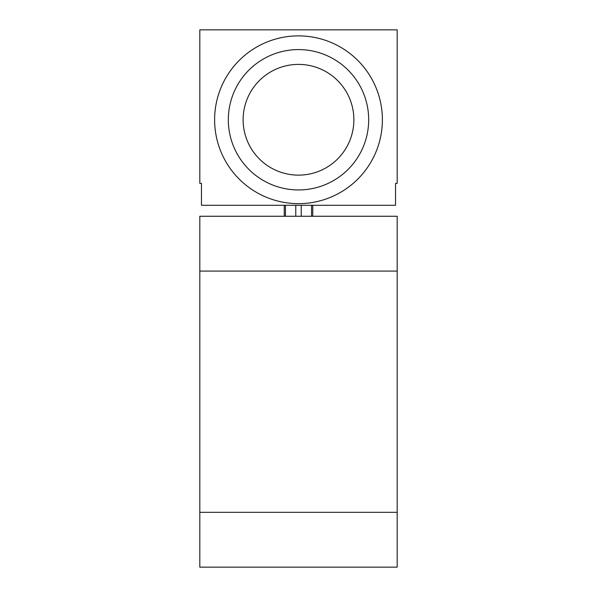 <?xml version="1.0" encoding="UTF-8"?>
<svg xmlns="http://www.w3.org/2000/svg" width="597" height="597" viewBox="0 0 597 597"><rect width="100%" height="100%" fill="white"/><g stroke="black" fill="none" stroke-linecap="round" stroke-linejoin="round"><path stroke-width="0.9" d="M397.184 512.323L397.184 216.263L199.816 216.263L199.816 512.323L397.184 512.323L397.184 567.15L199.816 567.15L199.816 512.323M199.816 29.85L199.816 183.361L201.458 183.361L201.458 205.293L395.542 205.293L395.542 183.361L397.184 183.361L397.184 29.85L199.816 29.85M284.247 205.293L284.247 216.263M312.753 205.293L312.753 216.263M214.614 119.766A83.886 83.886 0 0 0 298.5 203.652A83.886 83.886 0 0 0 382.386 119.766A83.886 83.886 0 0 0 298.5 35.88A83.886 83.886 0 0 0 214.614 119.766M228.323 119.766A70.177 70.177 0 0 0 298.5 189.943A70.177 70.177 0 0 0 368.677 119.766A70.177 70.177 0 0 0 298.5 49.588A70.177 70.177 0 0 0 228.323 119.766M243.128 119.766A55.372 55.372 0 0 0 298.5 175.137A55.372 55.372 0 0 0 353.872 119.766A55.372 55.372 0 0 0 298.5 64.394A55.372 55.372 0 0 0 243.128 119.766M397.184 271.09L199.816 271.09M285.448 205.293L285.448 216.263M295.776 205.293L295.776 216.263M301.224 205.293L301.224 216.263M311.552 205.293L311.552 216.263"/></g></svg>
